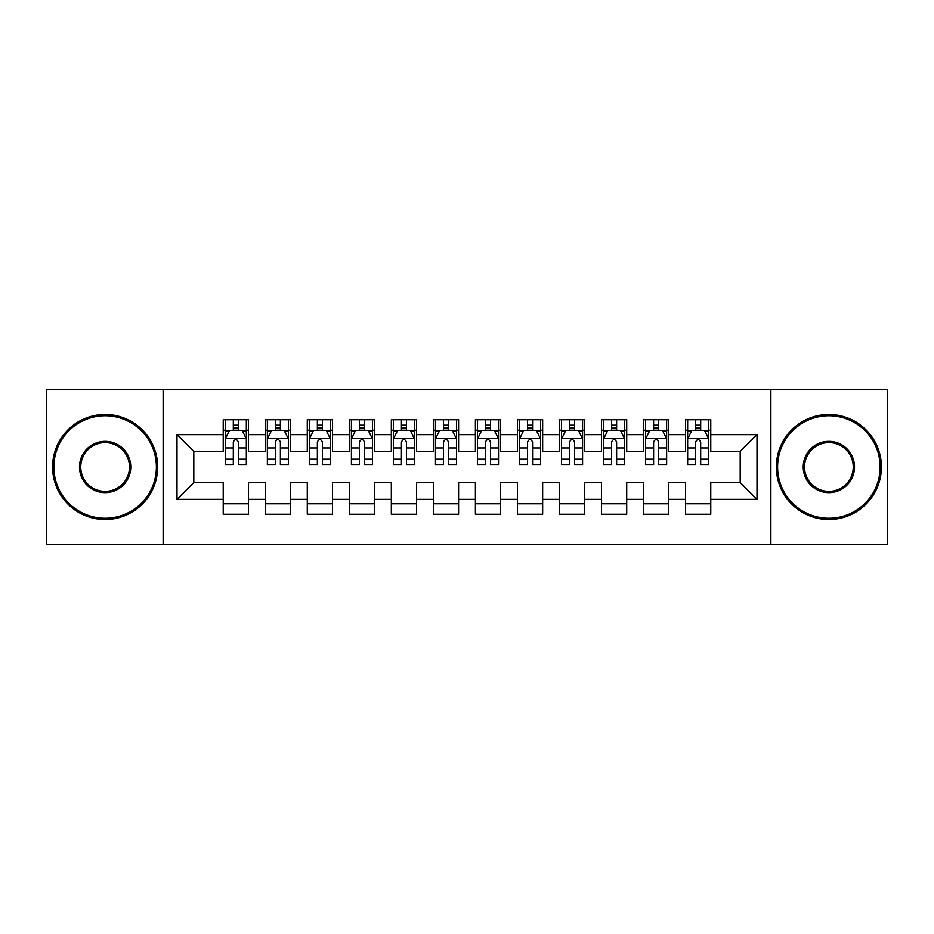 <?xml version="1.0" encoding="UTF-8"?>
<svg xmlns="http://www.w3.org/2000/svg" width="934" height="934" viewBox="0 0 934 934"><rect width="100%" height="100%" fill="white"/><g stroke="black" fill="none" stroke-linecap="round" stroke-linejoin="round"><path stroke-width="1.4" d="M770.877 544.755L887.3 544.755L887.3 389.244L770.877 389.244L770.877 544.755L163.123 544.755L163.123 389.244L46.7 389.244L46.7 544.755L163.123 544.755M770.877 389.244L163.123 389.244M176.993 499.363L176.993 434.637L223.226 434.637L223.226 451.449L193.805 451.449L193.805 482.551L176.993 499.363L223.226 499.363L223.226 514.284L248.444 514.284L248.444 499.363L265.256 499.363L265.256 514.284L290.474 514.284L290.474 499.363L307.286 499.363L307.286 514.284L332.504 514.284L332.504 499.363L349.316 499.363L349.316 514.284L374.534 514.284L374.534 499.363L391.346 499.363L391.346 514.284L416.564 514.284L416.564 499.363L433.376 499.363L433.376 514.284L458.594 514.284L458.594 499.363L475.406 499.363L475.406 514.284L500.624 514.284L500.624 499.363L517.436 499.363L517.436 514.284L542.654 514.284L542.654 499.363L559.466 499.363L559.466 514.284L584.684 514.284L584.684 499.363L601.496 499.363L601.496 514.284L626.714 514.284L626.714 499.363L643.526 499.363L643.526 514.284L668.744 514.284L668.744 499.363L685.556 499.363L685.556 514.284L710.774 514.284L710.774 482.551L740.195 482.551L740.195 451.449L710.774 451.449L710.774 434.637L757.007 434.637L757.007 499.363L710.774 499.363M710.774 434.637L710.774 419.716L685.556 419.716L685.556 434.637L668.744 434.637L668.744 419.716L643.526 419.716L643.526 434.637L626.714 434.637L626.714 419.716L601.496 419.716L601.496 434.637L584.684 434.637L584.684 419.716L559.466 419.716L559.466 434.637L542.654 434.637L542.654 419.716L517.436 419.716L517.436 434.637L500.624 434.637L500.624 419.716L475.406 419.716L475.406 434.637L458.594 434.637L458.594 419.716L433.376 419.716L433.376 434.637L416.564 434.637L416.564 419.716L391.346 419.716L391.346 434.637L374.534 434.637L374.534 419.716L349.316 419.716L349.316 434.637L332.504 434.637L332.504 419.716L307.286 419.716L307.286 434.637L290.474 434.637L290.474 419.716L265.256 419.716L265.256 434.637L248.444 434.637L248.444 419.716L223.226 419.716L223.226 434.637M668.744 499.363L668.744 482.551L685.556 482.551L685.556 499.363M757.007 434.637L740.195 451.449M626.714 499.363L626.714 482.551L643.526 482.551L643.526 499.363M685.556 434.637L685.556 451.449L668.744 451.449L668.744 434.637M584.684 499.363L584.684 482.551L601.496 482.551L601.496 499.363M643.526 434.637L643.526 451.449L626.714 451.449L626.714 434.637M542.654 499.363L542.654 482.551L559.466 482.551L559.466 499.363M601.496 434.637L601.496 451.449L584.684 451.449L584.684 434.637M500.624 499.363L500.624 482.551L517.436 482.551L517.436 499.363M559.466 434.637L559.466 451.449L542.654 451.449L542.654 434.637M458.594 499.363L458.594 482.551L475.406 482.551L475.406 499.363M517.436 434.637L517.436 451.449L500.624 451.449L500.624 434.637M416.564 499.363L416.564 482.551L433.376 482.551L433.376 499.363M475.406 434.637L475.406 451.449L458.594 451.449L458.594 434.637M374.534 499.363L374.534 482.551L391.346 482.551L391.346 499.363M433.376 434.637L433.376 451.449L416.564 451.449L416.564 434.637M332.504 499.363L332.504 482.551L349.316 482.551L349.316 499.363M391.346 434.637L391.346 451.449L374.534 451.449L374.534 434.637M290.474 499.363L290.474 482.551L307.286 482.551L307.286 499.363M349.316 434.637L349.316 451.449L332.504 451.449L332.504 434.637M248.444 499.363L248.444 482.551L265.256 482.551L265.256 499.363M307.286 434.637L307.286 451.449L290.474 451.449L290.474 434.637M193.805 482.551L223.226 482.551L223.226 499.363M265.256 434.637L265.256 451.449L248.444 451.449L248.444 434.637M685.556 430.224L687.658 430.224M708.673 430.224L710.774 430.224M643.526 430.224L645.627 430.224M666.643 430.224L668.744 430.224M601.496 430.224L603.597 430.224M624.612 430.224L626.714 430.224M559.466 430.224L561.567 430.224M582.582 430.224L584.684 430.224M517.436 430.224L519.538 430.224M540.553 430.224L542.654 430.224M475.406 430.224L477.507 430.224M498.522 430.224L500.624 430.224M433.376 430.224L435.478 430.224M456.493 430.224L458.594 430.224M391.346 430.224L393.447 430.224M414.462 430.224L416.564 430.224M349.316 430.224L351.418 430.224M372.433 430.224L374.534 430.224M307.286 430.224L309.387 430.224M330.402 430.224L332.504 430.224M265.256 430.224L267.358 430.224M288.373 430.224L290.474 430.224M223.226 430.224L225.327 430.224M246.343 430.224L248.444 430.224M223.226 503.776L248.444 503.776M265.256 503.776L290.474 503.776M307.286 503.776L332.504 503.776M349.316 503.776L374.534 503.776M391.346 503.776L416.564 503.776M433.376 503.776L458.594 503.776M475.406 503.776L500.624 503.776M517.436 503.776L542.654 503.776M559.466 503.776L584.684 503.776M601.496 503.776L626.714 503.776M643.526 503.776L668.744 503.776M685.556 503.776L710.774 503.776M176.993 434.637L193.805 451.449M740.195 482.551L757.007 499.363M238.357 425.18L233.313 425.18M246.343 459.213L238.357 459.213L238.357 464.478L246.343 464.478L246.343 438.84L242.139 430.434L229.53 430.434L225.327 438.84L225.327 464.478L233.313 464.478L233.313 459.213L225.327 459.213M225.327 438.84L225.327 419.716M246.343 438.84L246.343 419.716M233.313 430.434L233.313 419.716M238.357 419.716L238.357 430.434M238.357 459.213L238.357 441.992C236.676 438.758 234.994 438.758 233.313 441.992L233.313 459.213M238.357 430.224L233.313 430.224M280.387 425.18L275.343 425.18M288.373 459.213L280.387 459.213L280.387 464.478L288.373 464.478L288.373 438.84L284.17 430.434L271.56 430.434L267.358 438.84L267.358 464.478L275.343 464.478L275.343 459.213L267.358 459.213M267.358 438.84L267.358 419.716M288.373 438.84L288.373 419.716M275.343 430.434L275.343 419.716M280.387 419.716L280.387 430.434M280.387 459.213L280.387 441.992C278.706 438.758 277.024 438.758 275.343 441.992L275.343 459.213M280.387 430.224L275.343 430.224M322.417 425.18L317.373 425.18M330.402 459.213L322.417 459.213L322.417 464.478L330.402 464.478L330.402 438.84L326.199 430.434L313.591 430.434L309.387 438.84L309.387 464.478L317.373 464.478L317.373 459.213L309.387 459.213M309.387 438.84L309.387 419.716M330.402 438.84L330.402 419.716M317.373 430.434L317.373 419.716M322.417 419.716L322.417 430.434M322.417 459.213L322.417 441.992C320.736 438.758 319.054 438.758 317.373 441.992L317.373 459.213M322.417 430.224L317.373 430.224M105.122 518.277A51.277 51.277 0 0 0 156.398 467A51.277 51.277 0 0 0 105.122 415.723A51.277 51.277 0 0 0 53.845 467A51.277 51.277 0 0 0 105.122 518.277M105.122 414.462A52.538 52.538 0 0 1 157.659 467A52.538 52.538 0 0 1 105.122 519.538A52.538 52.538 0 0 1 52.584 467A52.538 52.538 0 0 1 105.122 414.462M105.122 492.638A25.638 25.638 0 0 1 79.483 467A25.638 25.638 0 0 1 105.122 441.362A25.638 25.638 0 0 1 130.76 467A25.638 25.638 0 0 1 105.122 492.638M105.122 442.623A24.377 24.377 0 0 0 80.744 467A24.377 24.377 0 0 0 105.122 491.377A24.377 24.377 0 0 0 129.499 467A24.377 24.377 0 0 0 105.122 442.623M828.878 518.277A51.277 51.277 0 0 0 880.155 467A51.277 51.277 0 0 0 828.878 415.723A51.277 51.277 0 0 0 777.602 467A51.277 51.277 0 0 0 828.878 518.277M828.878 414.462A52.538 52.538 0 0 1 881.416 467A52.538 52.538 0 0 1 828.878 519.538A52.538 52.538 0 0 1 776.341 467A52.538 52.538 0 0 1 828.878 414.462M828.878 492.638A25.638 25.638 0 0 1 803.24 467A25.638 25.638 0 0 1 828.878 441.362A25.638 25.638 0 0 1 854.517 467A25.638 25.638 0 0 1 828.878 492.638M828.878 442.623A24.377 24.377 0 0 0 804.501 467A24.377 24.377 0 0 0 828.878 491.377A24.377 24.377 0 0 0 853.256 467A24.377 24.377 0 0 0 828.878 442.623M364.447 425.18L359.403 425.18M372.433 459.213L364.447 459.213L364.447 464.478L372.433 464.478L372.433 438.84L368.229 430.434L355.62 430.434L351.418 438.84L351.418 464.478L359.403 464.478L359.403 459.213L351.418 459.213M351.418 438.84L351.418 419.716M372.433 438.84L372.433 419.716M359.403 430.434L359.403 419.716M364.447 419.716L364.447 430.434M364.447 459.213L364.447 441.992C362.766 438.758 361.084 438.758 359.403 441.992L359.403 459.213M364.447 430.224L359.403 430.224M406.477 425.18L401.433 425.18M414.462 459.213L406.477 459.213L406.477 464.478L414.462 464.478L414.462 438.84L410.259 430.434L397.651 430.434L393.447 438.84L393.447 464.478L401.433 464.478L401.433 459.213L393.447 459.213M393.447 438.84L393.447 419.716M414.462 438.84L414.462 419.716M401.433 430.434L401.433 419.716M406.477 419.716L406.477 430.434M406.477 459.213L406.477 441.992C404.796 438.758 403.114 438.758 401.433 441.992L401.433 459.213M406.477 430.224L401.433 430.224M448.507 425.18L443.463 425.18M456.493 459.213L448.507 459.213L448.507 464.478L456.493 464.478L456.493 438.84L452.289 430.434L439.68 430.434L435.478 438.84L435.478 464.478L443.463 464.478L443.463 459.213L435.478 459.213M435.478 438.84L435.478 419.716M456.493 438.84L456.493 419.716M443.463 430.434L443.463 419.716M448.507 419.716L448.507 430.434M448.507 459.213L448.507 441.992C446.826 438.758 445.144 438.758 443.463 441.992L443.463 459.213M448.507 430.224L443.463 430.224M490.537 425.18L485.493 425.18M498.522 459.213L490.537 459.213L490.537 464.478L498.522 464.478L498.522 438.84L494.319 430.434L481.711 430.434L477.507 438.84L477.507 464.478L485.493 464.478L485.493 459.213L477.507 459.213M477.507 438.84L477.507 419.716M498.522 438.84L498.522 419.716M485.493 430.434L485.493 419.716M490.537 419.716L490.537 430.434M490.537 459.213L490.537 441.992C488.856 438.758 487.174 438.758 485.493 441.992L485.493 459.213M490.537 430.224L485.493 430.224M532.567 425.18L527.523 425.18M540.553 459.213L532.567 459.213L532.567 464.478L540.553 464.478L540.553 438.84L536.349 430.434L523.74 430.434L519.538 438.84L519.538 464.478L527.523 464.478L527.523 459.213L519.538 459.213M519.538 438.84L519.538 419.716M540.553 438.84L540.553 419.716M527.523 430.434L527.523 419.716M532.567 419.716L532.567 430.434M532.567 459.213L532.567 441.992C530.886 438.758 529.204 438.758 527.523 441.992L527.523 459.213M532.567 430.224L527.523 430.224M574.597 425.18L569.553 425.18M582.582 459.213L574.597 459.213L574.597 464.478L582.582 464.478L582.582 438.84L578.38 430.434L565.77 430.434L561.567 438.84L561.567 464.478L569.553 464.478L569.553 459.213L561.567 459.213M561.567 438.84L561.567 419.716M582.582 438.84L582.582 419.716M569.553 430.434L569.553 419.716M574.597 419.716L574.597 430.434M574.597 459.213L574.597 441.992C572.916 438.758 571.234 438.758 569.553 441.992L569.553 459.213M574.597 430.224L569.553 430.224M616.627 425.18L611.583 425.18M624.612 459.213L616.627 459.213L616.627 464.478L624.612 464.478L624.612 438.84L620.409 430.434L607.801 430.434L603.597 438.84L603.597 464.478L611.583 464.478L611.583 459.213L603.597 459.213M603.597 438.84L603.597 419.716M624.612 438.84L624.612 419.716M611.583 430.434L611.583 419.716M616.627 419.716L616.627 430.434M616.627 459.213L616.627 441.992C614.946 438.758 613.264 438.758 611.583 441.992L611.583 459.213M616.627 430.224L611.583 430.224M658.657 425.18L653.613 425.18M666.643 459.213L658.657 459.213L658.657 464.478L666.643 464.478L666.643 438.84L662.439 430.434L649.831 430.434L645.627 438.84L645.627 464.478L653.613 464.478L653.613 459.213L645.627 459.213M645.627 438.84L645.627 419.716M666.643 438.84L666.643 419.716M653.613 430.434L653.613 419.716M658.657 419.716L658.657 430.434M658.657 459.213L658.657 441.992C656.976 438.758 655.294 438.758 653.613 441.992L653.613 459.213M658.657 430.224L653.613 430.224M700.687 425.18L695.643 425.18M708.673 459.213L700.687 459.213L700.687 464.478L708.673 464.478L708.673 438.84L704.469 430.434L691.861 430.434L687.658 438.84L687.658 464.478L695.643 464.478L695.643 459.213L687.658 459.213M687.658 438.84L687.658 419.716M708.673 438.84L708.673 419.716M695.643 430.434L695.643 419.716M700.687 419.716L700.687 430.434M700.687 459.213L700.687 441.992C699.006 438.758 697.324 438.758 695.643 441.992L695.643 459.213M700.687 430.224L695.643 430.224M246.237 438.63L225.433 438.63M225.327 430.936L229.274 430.936M242.396 430.936L246.343 430.936M233.313 447.946L225.327 447.946M246.343 447.946L238.357 447.946M238.357 427.854L233.313 427.854M288.267 438.63L267.463 438.63M267.358 430.936L271.304 430.936M284.426 430.936L288.373 430.936M275.343 447.946L267.358 447.946M288.373 447.946L280.387 447.946M280.387 427.854L275.343 427.854M330.297 438.63L309.493 438.63M309.387 430.936L313.334 430.936M326.456 430.936L330.402 430.936M317.373 447.946L309.387 447.946M330.402 447.946L322.417 447.946M322.417 427.854L317.373 427.854M372.327 438.63L351.523 438.63M351.418 430.936L355.364 430.936M368.486 430.936L372.433 430.936M359.403 447.946L351.418 447.946M372.433 447.946L364.447 447.946M364.447 427.854L359.403 427.854M414.357 438.63L393.553 438.63M393.447 430.936L397.394 430.936M410.516 430.936L414.462 430.936M401.433 447.946L393.447 447.946M414.462 447.946L406.477 447.946M406.477 427.854L401.433 427.854M456.387 438.63L435.583 438.63M435.478 430.936L439.424 430.936M452.546 430.936L456.493 430.936M443.463 447.946L435.478 447.946M456.493 447.946L448.507 447.946M448.507 427.854L443.463 427.854M498.417 438.63L477.613 438.63M477.507 430.936L481.454 430.936M494.576 430.936L498.522 430.936M485.493 447.946L477.507 447.946M498.522 447.946L490.537 447.946M490.537 427.854L485.493 427.854M540.447 438.63L519.643 438.63M519.538 430.936L523.484 430.936M536.606 430.936L540.553 430.936M527.523 447.946L519.538 447.946M540.553 447.946L532.567 447.946M532.567 427.854L527.523 427.854M582.477 438.63L561.673 438.63M561.567 430.936L565.514 430.936M578.636 430.936L582.582 430.936M569.553 447.946L561.567 447.946M582.582 447.946L574.597 447.946M574.597 427.854L569.553 427.854M624.507 438.63L603.703 438.63M603.597 430.936L607.544 430.936M620.666 430.936L624.612 430.936M611.583 447.946L603.597 447.946M624.612 447.946L616.627 447.946M616.627 427.854L611.583 427.854M666.537 438.63L645.733 438.63M645.627 430.936L649.574 430.936M662.696 430.936L666.643 430.936M653.613 447.946L645.627 447.946M666.643 447.946L658.657 447.946M658.657 427.854L653.613 427.854M708.567 438.63L687.763 438.63M687.658 430.936L691.604 430.936M704.726 430.936L708.673 430.936M695.643 447.946L687.658 447.946M708.673 447.946L700.687 447.946M700.687 427.854L695.643 427.854"/></g></svg>
